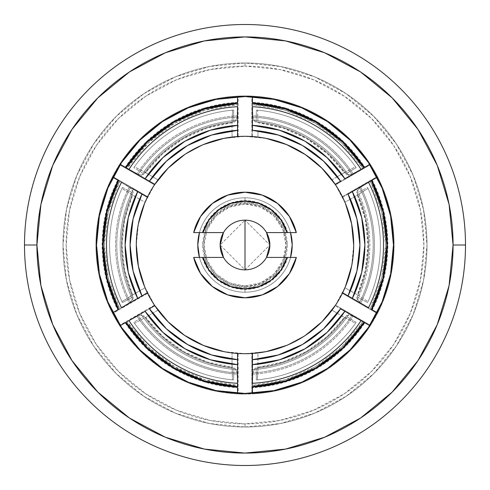 <?xml version="1.0" encoding="UTF-8"?>
<svg xmlns="http://www.w3.org/2000/svg" width="490" height="490" viewBox="0 0 490 490"><rect width="100%" height="100%" fill="white"/><g stroke="black" fill="none" stroke-linecap="round" stroke-linejoin="round"><path stroke-width="0.37" stroke-dasharray="2.45 1.84" d="M245 63.008L245 66.113A178.887 178.887 0 0 0 66.113 245A178.887 178.887 0 0 0 245 423.887L245 426.992A181.992 181.992 0 0 1 63.008 245A181.992 181.992 0 0 1 245 63.008A181.992 181.992 0 0 0 63.008 245A181.992 181.992 0 0 0 245 426.992A181.992 181.992 0 0 1 63.008 245A181.992 181.992 0 0 1 245 63.008L280.507 66.505L314.647 76.863L346.105 93.682L373.686 116.314L396.318 143.895L413.137 175.353L423.495 209.493L426.992 245L423.495 280.507L413.137 314.647L396.318 346.105L373.686 373.686L346.105 396.318L314.647 413.137L280.507 423.495L245 426.992L209.493 423.495L175.353 413.137L143.895 396.318L116.314 373.686L93.682 346.105L76.863 314.647L66.505 280.507L63.008 245L66.505 209.493L76.863 175.353L93.682 143.895L116.314 116.314L143.895 93.682L175.353 76.863L209.493 66.505L245 63.008A181.992 181.992 0 0 1 426.992 245A181.992 181.992 0 0 1 245 426.992A181.992 181.992 0 0 0 426.992 245A181.992 181.992 0 0 0 245 63.008A181.992 181.992 0 0 1 426.992 245A181.992 181.992 0 0 1 245 426.992L245 423.887L279.9 420.445L313.459 410.265L344.384 393.74L371.494 371.494L393.74 344.384L410.265 313.459L420.445 279.9L423.887 245L420.445 210.1L410.265 176.541L393.74 145.616L371.494 118.507L344.384 96.261L313.459 79.735L279.9 69.556L245 66.113L210.1 69.556L176.541 79.735L145.616 96.261L118.507 118.507L96.261 145.616L79.735 176.541L69.556 210.1L66.113 245L69.556 279.9L79.735 313.459L96.261 344.384L118.507 371.494L145.616 393.74L176.541 410.265L210.1 420.445L245 423.887A178.887 178.887 0 0 0 423.887 245A178.887 178.887 0 0 0 245 66.113L245 63.008M245 96.548A148.452 148.452 0 0 0 96.597 241.27A148.452 148.452 0 0 0 237.546 393.262L237.613 393.887L238.171 393.911A149.07 149.07 0 0 0 245 394.07A149.07 149.07 0 0 1 95.93 245A149.07 149.07 0 0 1 245 95.93A149.07 149.07 0 0 0 238.171 96.089L237.613 96.114A149.07 149.07 0 0 0 119.756 164.156L119.456 164.628A149.07 149.07 0 0 0 112.62 176.461L112.363 176.957A149.07 149.07 0 0 0 112.363 313.043L112.62 313.539A149.07 149.07 0 0 0 119.456 325.372L119.756 325.844A149.07 149.07 0 0 0 237.613 393.887L238.171 393.911A149.07 149.07 0 0 0 251.829 393.911L252.387 393.887L252.454 393.262L252.454 353.443A108.694 108.694 0 0 0 335.185 305.674A108.694 108.694 0 0 1 245 353.694A108.694 108.694 0 0 0 251.829 353.48L257.887 352.929A108.694 108.694 0 0 0 332.03 310.127L335.534 305.16A108.694 108.694 0 0 0 342.363 293.326L344.911 287.808A108.694 108.694 0 0 0 344.911 202.192L342.363 196.674A108.694 108.694 0 0 0 335.534 184.84L332.03 179.873A108.694 108.694 0 0 0 257.887 137.071L251.829 136.52A108.694 108.694 0 0 0 245 136.306A108.694 108.694 0 0 1 335.185 184.326A108.694 108.694 0 0 0 252.454 136.557L252.454 96.738L252.454 136.557M342.639 197.237A108.694 108.694 0 0 1 342.639 292.763A108.694 108.694 0 0 0 342.639 197.237L368.505 182.298A138.511 138.511 0 0 1 368.505 307.702L360.64 303.157A129.44 129.44 0 0 0 360.64 186.843L356.653 189.14A124.846 124.846 0 0 1 356.653 300.86A124.846 124.846 0 0 0 356.653 189.14A124.846 124.846 0 0 1 356.659 300.854A124.846 124.846 0 0 0 356.653 189.14L342.639 197.237M200.575 216.47A52.798 52.798 0 0 0 195.749 225.976A52.798 52.798 0 0 1 289.425 216.47L277.646 203.509L262.273 195.112L245 192.203L227.728 195.112L212.354 203.509L200.575 216.47L193.685 232.579A52.798 52.798 0 0 1 296.315 232.579L266.517 232.579L269.843 245L266.517 257.421L290.539 257.421A47.205 47.205 0 0 1 245 292.205L245 285.995A40.995 40.995 0 0 1 204.005 245A40.995 40.995 0 0 1 245 204.005L245 197.795A47.205 47.205 0 0 0 197.795 245A47.205 47.205 0 0 0 245 292.205A47.205 47.205 0 0 1 197.795 245A47.205 47.205 0 0 1 245 197.795A47.205 47.205 0 0 0 199.461 257.421A47.205 47.205 0 0 0 245 292.205A47.205 47.205 0 0 1 197.795 245A47.205 47.205 0 0 1 245 197.795L245 202.762A42.238 42.238 0 0 0 202.762 245A42.238 42.238 0 0 0 245 287.238L245 292.205A47.205 47.205 0 0 1 199.461 257.421L223.483 257.421A24.843 24.843 0 0 0 266.517 257.421A24.843 24.843 0 0 0 245 220.157A24.843 24.843 0 0 1 269.843 245A24.843 24.843 0 0 1 245 269.843L269.843 245L245 220.157L245 269.843A24.843 24.843 0 0 0 269.843 245A24.843 24.843 0 0 0 245 220.157L269.843 245L245 269.843L220.157 245L245 220.157A24.843 24.843 0 0 0 223.483 232.579L199.461 232.579A47.205 47.205 0 0 1 245 197.795A47.205 47.205 0 0 0 197.795 245A47.205 47.205 0 0 0 245 292.205A47.205 47.205 0 0 1 199.461 257.421L193.685 257.421A52.798 52.798 0 0 0 296.315 257.421L287.618 257.421L281.499 270.266L271.638 280.513L259.039 287.115L245 289.394L230.962 287.115L218.362 280.513L208.501 270.266L202.382 257.421L193.685 257.421L200.575 273.53L212.354 286.491L227.728 294.888L245 297.798L262.273 294.888L277.646 286.491L289.425 273.53L296.315 257.421L290.539 257.421A47.205 47.205 0 0 1 245 292.205A47.205 47.205 0 0 0 292.205 245A47.205 47.205 0 0 0 199.461 232.579L223.483 232.579A24.843 24.843 0 0 1 245 220.157L220.157 245L245 269.843A24.843 24.843 0 0 0 266.517 257.421L287.618 257.421A44.394 44.394 0 0 1 202.382 257.421L193.685 257.421A52.798 52.798 0 0 0 296.315 257.421A52.798 52.798 0 0 1 193.685 257.421L223.483 257.421A24.843 24.843 0 0 0 245 269.843L245 220.157A24.843 24.843 0 0 1 266.517 232.579L287.618 232.579A44.394 44.394 0 0 0 202.382 232.579L208.501 219.734L218.362 209.487L230.962 202.885L245 200.606L259.039 202.885L271.638 209.487L281.499 219.734L287.618 232.579L296.315 232.579L290.539 232.579A47.205 47.205 0 0 0 245 197.795A47.205 47.205 0 0 1 290.539 232.579L296.315 232.579L290.539 232.579A47.205 47.205 0 0 0 245 197.795A47.205 47.205 0 0 1 292.205 245A47.205 47.205 0 0 1 245 292.205L245 287.238A42.238 42.238 0 0 0 287.238 245A42.238 42.238 0 0 0 245 202.762L245 197.795A47.205 47.205 0 0 0 199.461 232.579L193.685 232.579A52.798 52.798 0 0 1 296.315 232.579L289.425 216.47A52.798 52.798 0 0 0 280.476 205.898M465.5 245L453.079 245A208.079 208.079 0 0 0 245 36.922A208.079 208.079 0 0 0 36.922 245L24.5 245A220.5 220.5 0 0 1 245 24.5A220.5 220.5 0 0 1 465.5 245A220.5 220.5 0 0 0 245 24.5A220.5 220.5 0 0 0 24.5 245A220.5 220.5 0 0 0 245 465.5A220.5 220.5 0 0 0 465.5 245A220.5 220.5 0 0 1 245 465.5A220.5 220.5 0 0 1 24.5 245L36.922 245A208.079 208.079 0 0 0 245 453.079A208.079 208.079 0 0 0 453.079 245L465.5 245M195.749 264.024A52.798 52.798 0 0 0 200.575 273.53M202.682 276.574A52.798 52.798 0 0 0 212.354 286.491M215.343 288.677A52.798 52.798 0 0 0 227.728 294.888M231.268 295.978A52.798 52.798 0 0 0 245 297.798M248.7 297.669A52.798 52.798 0 0 0 262.273 294.888M265.727 293.559A52.798 52.798 0 0 0 277.646 286.491M280.476 284.102A52.798 52.798 0 0 0 289.425 273.53M277.646 203.509A52.798 52.798 0 0 0 265.727 196.441M262.273 195.112A52.798 52.798 0 0 0 248.7 192.331M245 192.203A52.798 52.798 0 0 0 231.268 194.022M227.728 195.112A52.798 52.798 0 0 0 215.343 201.323M212.354 203.509A52.798 52.798 0 0 0 202.682 213.426M223.483 257.421L220.157 245A24.843 24.843 0 0 0 220.157 245.006L223.483 232.579A24.843 24.843 0 0 0 223.483 257.421L199.461 257.421L223.483 257.421A24.843 24.843 0 0 0 245 269.843A24.843 24.843 0 0 1 220.157 245A24.843 24.843 0 0 1 245 220.157A24.843 24.843 0 0 0 223.483 232.579L193.685 232.579L223.483 232.579M244.963 136.306L237.546 136.557A108.694 108.694 0 0 0 154.816 184.326L128.944 169.387A138.511 138.511 0 0 1 237.546 106.691L237.546 115.775A129.44 129.44 0 0 0 136.814 173.932L140.802 176.235A124.846 124.846 0 0 1 237.546 120.375A124.846 124.846 0 0 0 140.802 176.235L128.956 169.381M203.405 144.575L184.614 154.62L203.405 144.575L223.795 138.394L245 136.306L266.205 138.394L245 136.306A108.694 108.694 0 0 0 238.171 136.52L232.113 137.071L231.96 122.708A122.984 122.984 0 0 0 145.616 172.56L134.487 166.759L133.85 167.672L143.938 173.834L143.325 174.716L138.107 174.232A128.196 128.196 0 0 1 237.16 117.043L237.454 102.343L204.391 108.033L173.57 121.281L146.688 141.353L125.226 167.139L127.186 168.266L148.286 142.945L174.697 123.235L204.979 110.213L237.454 104.603A140.599 140.599 0 0 0 127.186 168.266L138.107 174.232A128.196 128.196 0 0 1 237.16 117.043L234.973 121.802A123.603 123.603 0 0 0 143.325 174.716A123.603 123.603 0 0 1 234.973 121.802L233.902 121.894A123.603 123.603 0 0 0 143.938 173.834A123.603 123.603 0 0 1 233.902 121.894L233.608 110.072A135.405 135.405 0 0 0 133.85 167.672A135.405 135.405 0 0 1 233.608 110.072L232.499 110.17A135.405 135.405 0 0 0 134.487 166.759A135.405 135.405 0 0 1 232.499 110.17L231.96 122.708L206.909 128.068L183.511 138.492L162.778 153.542L145.616 172.56L157.97 179.873A108.694 108.694 0 0 1 232.113 137.071A108.694 108.694 0 0 0 157.97 179.873L154.466 184.84A108.694 108.694 0 0 0 147.637 196.674L145.089 202.192A108.694 108.694 0 0 0 145.089 287.808L147.637 293.326A108.694 108.694 0 0 0 154.466 305.16L157.97 310.127L145.616 317.44A122.984 122.984 0 0 0 231.96 367.292L232.499 379.83L233.608 379.928L233.902 368.106L234.973 368.198L237.16 372.957A128.196 128.196 0 0 1 138.107 315.768L125.226 322.861L146.688 348.647L173.57 368.719L204.391 381.967L237.454 387.657L237.454 385.397L204.979 379.787L174.697 366.765L148.286 347.055L127.186 321.734A140.599 140.599 0 0 0 237.454 385.397L237.16 372.957A128.196 128.196 0 0 1 138.107 315.768L143.325 315.284A123.603 123.603 0 0 0 234.973 368.198A123.603 123.603 0 0 1 143.325 315.284L143.938 316.166A123.603 123.603 0 0 0 233.902 368.106A123.603 123.603 0 0 1 143.938 316.166L133.85 322.328A135.405 135.405 0 0 0 233.608 379.928A135.405 135.405 0 0 1 133.85 322.328L134.487 323.241A135.405 135.405 0 0 0 232.499 379.83A135.405 135.405 0 0 1 134.487 323.241L145.616 317.44L162.778 336.459L183.511 351.508L206.909 361.932L231.96 367.292L232.113 352.929A108.694 108.694 0 0 1 157.97 310.127A108.694 108.694 0 0 0 232.113 352.929L238.171 353.48A108.694 108.694 0 0 0 245 353.694L223.795 351.606L245 353.694A108.694 108.694 0 0 1 238.171 353.48L238.171 393.911L238.171 353.48L232.113 352.929L231.96 359.164L232.499 379.83L233.608 379.928L233.902 368.106L234.973 368.198L237.16 372.957L237.546 393.262L237.546 353.443L237.546 393.262M184.614 154.62L168.137 168.137L154.62 184.614L144.575 203.405L138.394 223.795L136.306 245L138.394 223.795M154.601 184.638L147.361 197.231A108.694 108.694 0 0 0 147.361 292.763L121.496 307.702A138.511 138.511 0 0 1 121.496 182.298L129.36 186.843A129.44 129.44 0 0 0 129.36 303.157L133.347 300.86A124.846 124.846 0 0 1 133.347 189.14A124.846 124.846 0 0 0 133.347 300.86A124.846 124.846 0 0 1 133.341 189.146A124.846 124.846 0 0 0 133.347 300.86L147.361 292.763A108.694 108.694 0 0 1 237.546 136.557L237.546 96.738L237.546 136.557M223.795 351.606L203.405 345.426L184.614 335.38L168.137 321.863L154.62 305.386L144.575 286.595L154.816 305.674A108.694 108.694 0 0 0 237.546 353.443A108.694 108.694 0 0 1 154.816 305.674L125.716 322.475M245.037 353.694L252.454 353.443L252.454 393.262L252.546 387.657L285.609 381.967L316.43 368.719L343.312 348.647L364.774 322.861L362.814 321.734L341.714 347.055L315.303 366.765L285.021 379.787L252.546 385.397L252.546 387.657A142.86 142.86 0 0 0 364.774 322.861L335.185 305.674L361.057 320.613A138.511 138.511 0 0 1 252.454 383.309L252.454 374.225A129.44 129.44 0 0 0 353.186 316.068L349.199 313.765A124.846 124.846 0 0 1 252.454 369.625A124.846 124.846 0 0 0 349.199 313.765L361.044 320.619M286.595 345.426L305.386 335.38L286.595 345.426L266.205 351.606L245 353.694A108.694 108.694 0 0 0 251.829 353.48L251.829 393.911L251.829 353.48L257.887 352.929L258.04 367.292A122.984 122.984 0 0 0 344.384 317.44L355.513 323.241L356.15 322.328L346.062 316.166L346.675 315.284L351.894 315.768A128.196 128.196 0 0 1 252.84 372.957L252.546 385.397A140.599 140.599 0 0 0 362.814 321.734L351.894 315.768A128.196 128.196 0 0 1 252.84 372.957L255.027 368.198A123.603 123.603 0 0 0 346.675 315.284A123.603 123.603 0 0 1 255.027 368.198L256.099 368.106A123.603 123.603 0 0 0 346.062 316.166A123.603 123.603 0 0 1 256.099 368.106L256.393 379.928A135.405 135.405 0 0 0 356.15 322.328A135.405 135.405 0 0 1 256.393 379.928L257.501 379.83A135.405 135.405 0 0 0 355.513 323.241A135.405 135.405 0 0 1 257.501 379.83L258.04 367.292L283.091 361.932L306.489 351.508L327.222 336.459L344.384 317.44L332.03 310.127A108.694 108.694 0 0 1 257.887 352.929L258.04 359.164A114.911 114.911 0 0 0 337.353 313.38L355.513 323.241L356.15 322.328L346.062 316.166L346.675 315.284L351.894 315.768L368.609 325.023L370.244 325.844L370.544 325.372A149.07 149.07 0 0 0 377.38 313.539L377.637 313.043L372.32 309.796L383.921 278.32L387.86 245L383.921 211.68L372.32 180.204L370.36 181.331L381.741 212.268L385.599 245L381.741 277.732L370.36 308.669L372.32 309.796A142.86 142.86 0 0 0 372.32 180.204L377.637 176.957L377.38 176.461A149.07 149.07 0 0 0 370.544 164.628L370.244 164.156L369.668 164.413L335.185 184.326L364.284 167.525M305.386 335.38L321.863 321.863L335.38 305.386L345.426 286.595L351.606 266.205L353.694 245L351.606 266.205M335.399 305.362L342.639 292.769L371.738 309.564L342.639 292.763M266.205 138.394L286.595 144.575L305.386 154.62L321.863 168.137L335.38 184.614L345.426 203.405L335.185 184.326M245 202.762L261.164 205.978L274.865 215.135L284.022 228.836L287.238 245L284.022 261.164L274.865 274.865L261.164 284.022L245 287.238L228.836 284.022L215.135 274.865L205.978 261.164L202.762 245L205.978 228.836L215.135 215.135L228.836 205.978L245 202.762M133.347 189.14L129.36 186.843A129.44 129.44 0 0 0 129.36 303.157L121.489 307.689A138.511 138.511 0 0 1 121.496 182.298L131.479 188.068M237.546 382.041L237.534 383.309M130.046 319.976L136.814 316.068A129.44 129.44 0 0 0 237.546 374.225L237.546 369.625A124.846 124.846 0 0 1 140.802 313.765L136.814 316.068A129.44 129.44 0 0 0 237.546 374.225L237.546 383.309A138.511 138.511 0 0 1 128.944 320.613L140.802 313.765A124.846 124.846 0 0 0 237.546 369.625L237.546 383.309A138.511 138.511 0 0 1 128.944 320.613L140.802 313.765A124.846 124.846 0 0 0 237.546 369.625M237.54 369.625A124.846 124.846 0 0 1 140.802 313.772M252.454 369.625L252.454 374.225A129.44 129.44 0 0 0 353.186 316.068L361.057 320.613A138.511 138.511 0 0 1 252.454 383.309L252.454 369.625A124.846 124.846 0 0 0 349.199 313.765M349.199 313.772A124.846 124.846 0 0 1 252.46 369.625M356.653 300.86L360.64 303.157A129.44 129.44 0 0 0 360.64 186.843L368.511 182.311A138.511 138.511 0 0 1 368.505 307.702L358.521 301.932M252.454 107.959L252.466 106.691M359.954 170.024L353.186 173.932A129.44 129.44 0 0 0 252.454 115.775L252.454 120.375A124.846 124.846 0 0 1 349.199 176.235L353.186 173.932A129.44 129.44 0 0 0 252.454 115.775L252.454 106.691A138.511 138.511 0 0 1 361.057 169.387L349.199 176.235A124.846 124.846 0 0 0 252.454 120.375L252.454 106.691A138.511 138.511 0 0 1 361.057 169.387L349.199 176.235A124.846 124.846 0 0 0 252.454 120.375M252.46 120.375A124.846 124.846 0 0 1 349.199 176.229M237.546 120.375L237.546 115.775A129.44 129.44 0 0 0 136.814 173.932L128.944 169.387A138.511 138.511 0 0 1 237.546 106.691L237.546 120.375A124.846 124.846 0 0 0 140.802 176.235M140.802 176.229A124.846 124.846 0 0 1 237.54 120.375M118.262 180.436L147.361 197.237L118.262 180.436M129.36 303.157L133.347 300.86M131.479 301.938L126.224 304.97M122.727 306.985L121.496 307.702M118.605 309.368L118.262 309.564L118.605 309.368M120.332 325.587L138.107 315.768L143.325 315.284L143.938 316.166L133.85 322.328L134.487 323.241L145.616 317.44L157.97 310.127L154.466 305.16L119.456 325.372L119.756 325.844L125.226 322.861A142.86 142.86 0 0 0 237.454 387.657L237.613 393.887A149.07 149.07 0 0 1 119.756 325.844L154.816 305.674M140.802 313.765L136.814 316.068M237.546 378.09L237.546 374.225M252.454 378.096L252.454 382.047M363.941 322.279L364.284 322.475M371.396 180.632L371.738 180.436L371.396 180.632M360.64 186.843L356.653 189.14M358.521 188.062L363.776 185.03M367.273 183.015L368.505 182.298M349.199 176.235L353.186 173.932M252.454 111.91L252.454 115.775M237.546 111.916L237.546 107.965M126.059 167.721L125.716 167.525M120.332 164.413L119.756 164.156A149.07 149.07 0 0 1 237.613 96.114L237.16 117.043L234.973 121.802L233.902 121.894L233.608 110.072L232.499 110.17L231.96 130.83A114.911 114.911 0 0 0 152.647 176.621L134.487 166.759L133.85 167.672L143.938 173.834L143.325 174.716L138.107 174.232L120.332 164.413L154.816 184.326L154.638 184.583M245 393.452A148.452 148.452 0 0 0 393.403 248.73A148.452 148.452 0 0 0 252.454 96.738L252.387 96.114L251.829 96.089A149.07 149.07 0 0 0 238.171 96.089L237.613 96.114L237.454 102.343A142.86 142.86 0 0 0 125.226 167.139L119.756 164.156L119.456 164.628A149.07 149.07 0 0 0 112.62 176.461L112.363 176.957L117.68 180.204L106.079 211.68L102.141 245L106.079 278.32L117.68 309.796L130.267 302.189A128.196 128.196 0 0 1 130.267 187.811L133.292 192.086L132.839 193.06L122.451 187.407L121.986 188.411L132.576 195.149L124.687 219.52L122.016 245L124.687 270.48L132.576 294.851L145.089 287.808A108.694 108.694 0 0 1 145.089 202.192L139.607 199.21A114.911 114.911 0 0 0 139.607 290.791L139.601 290.772M418.013 360.603L437.239 324.625L449.079 285.596L453.079 245L449.079 204.404L437.239 165.375L418.013 129.397M392.135 97.865L360.658 72.03M360.603 71.987L324.625 52.761L285.596 40.921L245 36.922L204.404 40.921L165.375 52.761L129.397 71.987M97.865 97.865L72.03 129.342M71.987 129.397L52.761 165.375L40.921 204.404L36.922 245L40.921 285.596L52.761 324.625L71.987 360.603M97.865 392.135L129.342 417.97M129.397 418.013L165.375 437.239L204.404 449.079L245 453.079L285.596 449.079L324.625 437.239L360.603 418.013M392.135 392.135L417.97 360.658M296.315 232.579A52.798 52.798 0 0 0 193.685 232.579L199.461 232.579L197.795 245L199.461 257.421A47.205 47.205 0 0 0 290.539 257.421L292.205 245L290.539 232.579L266.517 232.579L290.539 232.579A47.205 47.205 0 0 0 245 197.795A47.205 47.205 0 0 1 292.205 245A47.205 47.205 0 0 1 245 292.205A47.205 47.205 0 0 0 292.205 245A47.205 47.205 0 0 0 245 197.795L245 204.005A40.995 40.995 0 0 1 285.995 245A40.995 40.995 0 0 1 245 285.995L245 292.205A47.205 47.205 0 0 0 290.539 232.579L296.315 232.579M193.685 257.421A52.798 52.798 0 0 0 296.315 257.421M144.575 286.595L138.394 266.205L136.306 245M345.426 203.405L351.606 223.795L353.694 245M245 285.995L260.686 282.871L273.99 273.99L282.871 260.686L285.995 245L282.871 229.314L273.99 216.01L260.686 207.129L245 204.005L229.314 207.129L216.01 216.01L207.129 229.314L204.005 245L207.129 260.686L216.01 273.99L229.314 282.871L245 285.995M161.522 166.036L167.39 160.261M210.418 135.418L218.375 133.219M369.668 164.413L364.774 167.139A142.86 142.86 0 0 0 252.546 102.343L252.387 96.114A149.07 149.07 0 0 1 370.244 164.156L351.894 174.232L346.675 174.716L346.062 173.834L356.15 167.672L355.513 166.759L337.353 176.621A114.911 114.911 0 0 0 258.04 130.836L257.887 137.071A108.694 108.694 0 0 1 332.03 179.873L344.384 172.56L327.222 153.542L306.489 138.492L283.091 128.068L258.04 122.708L257.501 110.17A135.405 135.405 0 0 1 355.513 166.759L344.384 172.56A122.984 122.984 0 0 0 258.04 122.708L257.501 110.17L256.393 110.072A135.405 135.405 0 0 1 356.15 167.672L355.513 166.759A135.405 135.405 0 0 0 257.501 110.17L256.393 110.072L256.099 121.894A123.603 123.603 0 0 1 346.062 173.834L356.15 167.672A135.405 135.405 0 0 0 256.393 110.072L256.099 121.894L255.027 121.802A123.603 123.603 0 0 1 346.675 174.716L346.062 173.834A123.603 123.603 0 0 0 256.099 121.894L255.027 121.802L252.84 117.043A128.196 128.196 0 0 1 351.894 174.232L346.675 174.716A123.603 123.603 0 0 0 255.027 121.802L252.84 117.043L252.546 104.603L252.84 117.043A128.196 128.196 0 0 1 351.894 174.232L362.814 168.266A140.599 140.599 0 0 0 252.546 104.603L252.546 102.343L252.546 104.603L285.021 110.213L315.303 123.235L341.714 142.945L362.814 168.266L364.774 167.139L343.312 141.353L316.43 121.281L285.609 108.033L252.546 102.343L252.454 96.738M271.644 133.225L279.582 135.418M322.61 160.261L328.496 166.049M337.353 176.621L332.03 179.873L335.534 184.84A108.694 108.694 0 0 1 342.363 196.674L344.911 202.192L350.393 199.21L344.911 202.192A108.694 108.694 0 0 1 344.911 287.808L350.393 290.791A114.911 114.911 0 0 0 350.393 199.21L368.015 188.411L367.549 187.407L357.161 193.06L356.708 192.086L359.734 187.811L377.637 176.957A149.07 149.07 0 0 1 377.637 313.043L370.36 308.669A140.599 140.599 0 0 0 370.36 181.331L359.734 187.811A128.196 128.196 0 0 1 359.734 302.189L356.708 297.914A123.603 123.603 0 0 0 356.708 192.086L359.734 187.811A128.196 128.196 0 0 1 359.734 302.189L356.708 297.914L357.161 296.94A123.603 123.603 0 0 0 357.161 193.06L356.708 192.086A123.603 123.603 0 0 1 356.708 297.914L357.161 296.94L367.549 302.593A135.405 135.405 0 0 0 367.549 187.407L357.161 193.06A123.603 123.603 0 0 1 357.161 296.94L367.549 302.593L368.015 301.589A135.405 135.405 0 0 0 368.015 188.411L367.549 187.407A135.405 135.405 0 0 1 367.549 302.593L368.015 301.589L357.424 294.851A122.984 122.984 0 0 0 357.424 195.149L368.015 188.411A135.405 135.405 0 0 1 368.015 301.589L357.424 294.851L365.313 270.48L367.984 245L365.313 219.52L357.424 195.149L350.399 199.228M350.393 290.791L357.424 294.851L344.911 287.808L342.363 293.326L377.38 313.539L342.363 293.326A108.694 108.694 0 0 1 335.534 305.16L370.544 325.372L335.534 305.16L332.03 310.127L337.353 313.38M355.127 212.188L357.192 220.157M357.192 269.843L355.121 277.836M328.478 323.964L322.61 329.739M279.582 354.582L271.625 356.781M218.356 356.775L210.418 354.582M167.39 329.739L161.504 323.951M152.647 313.38A114.911 114.911 0 0 0 231.96 359.164M139.607 199.21L132.576 195.149A122.984 122.984 0 0 0 132.576 294.851L121.986 301.589A135.405 135.405 0 0 1 121.986 188.411A135.405 135.405 0 0 0 121.986 301.589L122.451 302.593A135.405 135.405 0 0 1 122.451 187.407A135.405 135.405 0 0 0 122.451 302.593L132.839 296.94A123.603 123.603 0 0 1 132.839 193.06A123.603 123.603 0 0 0 132.839 296.94L133.292 297.914A123.603 123.603 0 0 1 133.292 192.086A123.603 123.603 0 0 0 133.292 297.914L130.267 302.189A128.196 128.196 0 0 1 130.267 187.811L119.64 181.331A140.599 140.599 0 0 0 119.64 308.669L108.259 277.732L104.401 245L108.259 212.268L119.64 181.331L117.68 180.204L130.267 187.811L133.292 192.086L132.839 193.06L122.451 187.407L121.986 188.411L139.607 199.21L145.089 202.192L147.637 196.674L112.62 176.461L147.637 196.674A108.694 108.694 0 0 1 154.466 184.84L119.456 164.628L154.466 184.84L157.97 179.873L152.647 176.621M134.873 277.812L132.808 269.843M132.808 220.157L134.879 212.164M231.96 130.836L232.113 137.071L238.171 136.52L238.171 96.089L238.171 136.52A108.694 108.694 0 0 1 251.829 136.52L251.829 96.089L251.829 136.52L257.887 137.071L258.04 130.836M335.534 184.84L370.544 164.628L335.534 184.84M342.363 196.674L377.38 176.461L342.363 196.674M369.668 325.587L370.244 325.844A149.07 149.07 0 0 1 252.387 393.887L252.84 372.957L255.027 368.198L256.099 368.106L256.393 379.928L257.501 379.83L258.04 359.17M112.62 313.539A149.07 149.07 0 0 0 119.456 325.372L154.466 305.16A108.694 108.694 0 0 1 147.637 293.326L112.62 313.539L147.637 293.326L145.089 287.808L139.607 290.791L121.986 301.589L122.451 302.593L132.839 296.94L133.292 297.914L130.267 302.189L112.872 312.675L112.363 313.043L112.62 313.539M117.68 309.796L112.363 313.043A149.07 149.07 0 0 1 112.363 176.957L117.68 180.204A142.86 142.86 0 0 0 117.68 309.796M245 95.93A149.07 149.07 0 0 1 394.07 245A149.07 149.07 0 0 1 245 394.07A149.07 149.07 0 0 0 251.829 393.911L252.387 393.887A149.07 149.07 0 0 0 370.244 325.844L370.544 325.372A149.07 149.07 0 0 0 377.38 313.539L377.637 313.043A149.07 149.07 0 0 0 377.637 176.957L377.38 176.461A149.07 149.07 0 0 0 370.544 164.628L370.244 164.156A149.07 149.07 0 0 0 252.387 96.114L251.829 96.089A149.07 149.07 0 0 0 245 95.93L274.082 98.796L302.048 107.279L327.816 121.055L350.411 139.589L368.946 162.184L382.721 187.952L391.204 215.918L394.07 245L391.204 274.082L382.721 302.048L368.946 327.816L350.411 350.411L327.816 368.946L302.048 382.721L274.082 391.204L245 394.07L215.918 391.204L187.952 382.721L162.184 368.946L139.589 350.411L121.055 327.816L107.279 302.048L98.796 274.082L95.93 245L98.796 215.918L107.279 187.952L121.055 162.184L139.589 139.589L162.184 121.055L187.952 107.279L215.918 98.796L245 95.93"/><path stroke-width="0.73" d="M361.044 320.619L363.941 322.279L342.626 347.9L315.921 367.837L285.303 381L252.454 386.647L252.454 387.045L285.401 381.379L316.117 368.18L342.908 348.182L364.284 322.475L340.575 308.786A114.911 114.911 0 0 1 252.454 359.666L252.454 364.646L279.612 359.77L304.939 348.819L327.087 332.361L344.887 311.279A119.879 119.879 0 0 1 252.454 364.646L252.454 383.309A138.511 138.511 0 0 0 361.057 320.613L340.575 308.786L323.572 328.845L302.453 344.513L278.326 354.968L252.454 359.666L252.454 353.443A108.694 108.694 0 0 0 342.639 292.763L368.505 307.702A138.511 138.511 0 0 0 368.505 182.298L371.396 180.632L382.929 211.9L386.843 245L382.929 278.1L371.396 309.368L371.738 309.564L383.309 278.197L387.241 245L383.309 211.803L371.738 180.436L348.029 194.12A114.911 114.911 0 0 1 348.029 295.88L352.341 298.367L361.7 272.409L364.879 245L361.7 217.591L352.341 191.633A119.879 119.879 0 0 1 352.341 298.367L368.505 307.702A138.511 138.511 0 0 0 368.505 182.298L348.029 194.12L356.898 218.877L359.911 245L356.898 271.123L348.029 295.88L342.639 292.763A108.694 108.694 0 0 0 335.185 184.326L340.575 181.214A114.911 114.911 0 0 0 252.454 130.334L252.454 125.354A119.879 119.879 0 0 1 344.887 178.721L327.087 157.639L304.939 141.181L279.612 130.23L252.454 125.354L252.454 106.691A138.511 138.511 0 0 1 361.057 169.387A138.511 138.511 0 0 0 252.454 106.691L252.454 130.334L278.326 135.032L302.453 145.487L323.572 161.155L340.575 181.214L335.185 184.326A108.694 108.694 0 0 0 245 136.306A108.694 108.694 0 0 1 342.639 197.237A108.694 108.694 0 0 0 335.185 184.326A108.694 108.694 0 0 1 335.185 305.674A108.694 108.694 0 0 0 342.639 292.763A108.694 108.694 0 0 1 245 353.694A108.694 108.694 0 0 0 252.454 353.443L266.205 351.606L286.595 345.426M24.5 245L36.922 245A208.079 208.079 0 0 1 245 36.922A208.079 208.079 0 0 1 453.079 245L465.5 245A220.5 220.5 0 0 0 245 24.5A220.5 220.5 0 0 0 24.5 245A220.5 220.5 0 0 1 245 24.5A220.5 220.5 0 0 1 465.5 245A220.5 220.5 0 0 1 245 465.5A220.5 220.5 0 0 1 24.5 245A220.5 220.5 0 0 0 245 465.5A220.5 220.5 0 0 0 465.5 245L453.079 245A208.079 208.079 0 0 1 245 453.079A208.079 208.079 0 0 1 36.922 245L24.5 245M128.956 169.381L126.059 167.721A141.843 141.843 0 0 1 237.546 103.353L237.546 96.738A148.452 148.452 0 0 0 120.326 164.413A148.452 148.452 0 0 1 252.454 96.738L252.454 103.353L285.303 109.001L315.921 122.163L342.626 142.1L363.941 167.721L364.284 167.525L342.908 141.818L316.117 121.82L285.401 108.621L252.454 102.955A142.241 142.241 0 0 1 364.284 167.525L369.674 164.413A148.452 148.452 0 0 1 377.129 177.325L371.738 180.436A142.241 142.241 0 0 1 371.738 309.564L377.129 312.675A148.452 148.452 0 0 1 369.674 325.587L364.284 322.475A142.241 142.241 0 0 1 252.454 387.045L252.454 393.262A148.452 148.452 0 0 1 120.326 164.413L126.059 167.721L147.374 142.1L174.079 122.163L204.698 109.001L237.546 103.353L237.546 102.955L204.6 108.621L173.883 121.82L147.092 141.818L125.716 167.525A142.241 142.241 0 0 1 237.546 102.955L237.546 96.738A148.452 148.452 0 0 1 252.454 96.738L252.454 103.353A141.843 141.843 0 0 1 363.941 167.721L353.186 173.932M237.534 383.309L237.546 386.647A141.843 141.843 57 0 1 126.059 322.279L120.326 325.587A148.452 148.452 0 0 0 245 393.452A148.452 148.452 0 0 1 237.546 393.262L237.546 386.647L204.698 381L174.079 367.837L147.374 347.9L126.059 322.279L125.716 322.475L147.092 348.182L173.883 368.18L204.6 381.379L237.546 387.045A142.241 142.241 0 0 1 125.716 322.475L120.326 325.587A148.452 148.452 0 0 1 112.872 312.675L118.605 309.368L107.071 278.1L103.157 245L107.071 211.9L118.605 180.632L118.262 180.436L106.691 211.803L102.759 245L106.691 278.197L118.262 309.564A142.241 142.241 0 0 1 118.262 180.436L112.872 177.325A148.452 148.452 0 0 0 112.872 312.675L118.605 309.368A141.843 141.843 117 0 1 118.605 180.632L112.872 177.325A148.452 148.452 0 0 1 120.326 164.413L128.944 169.387A138.511 138.511 0 0 1 237.546 106.691A138.511 138.511 0 0 0 128.944 169.387L145.114 178.721A119.879 119.879 0 0 1 237.546 125.354L237.546 106.691L237.546 125.354L210.388 130.23L185.061 141.181L162.913 157.639L145.114 178.721L149.426 181.214L166.429 161.155L187.548 145.487L211.674 135.032L237.546 130.334L237.546 125.354L237.546 136.557L223.795 138.394L203.405 144.575M199.461 257.421A47.205 47.205 0 0 1 199.461 232.579L197.795 245L199.461 257.421M289.425 273.53A52.798 52.798 0 0 0 296.315 257.421L266.517 257.421A24.843 24.843 0 0 1 245 269.843L245 220.157A24.843 24.843 0 0 1 266.517 257.421L287.042 257.421A43.837 43.837 0 0 1 202.958 257.421L223.483 257.421A24.843 24.843 0 0 0 266.517 257.421L269.843 245L266.517 232.579L287.042 232.579L280.978 219.949L271.24 209.885L258.824 203.399L245 201.163L231.176 203.399L218.761 209.885L209.022 219.949L202.958 232.579L193.685 232.579L200.575 216.47L212.354 203.509L227.728 195.112L245 192.203L262.273 195.112L277.646 203.509L289.425 216.47L296.315 232.579L287.042 232.579A43.837 43.837 0 0 0 202.958 232.579L223.483 232.579A24.843 24.843 0 0 1 266.517 232.579L296.315 232.579A52.798 52.798 0 0 0 289.425 216.47A52.798 52.798 0 0 1 296.315 232.579A52.798 52.798 0 0 0 193.685 232.579L223.483 232.579A24.843 24.843 0 0 0 223.483 257.421A24.843 24.843 0 0 1 245 220.157L245 269.843A24.843 24.843 0 0 1 223.483 257.421L202.958 257.421L209.022 270.051L218.761 280.115L231.176 286.601L245 288.837L258.824 286.601L271.24 280.115L280.978 270.051L287.042 257.421L296.315 257.421L289.425 273.53L277.646 286.491L262.273 294.888L245 297.798L227.728 294.888L212.354 286.491L200.575 273.53L193.685 257.421L202.958 257.421L193.685 257.421A52.798 52.798 0 0 0 195.749 264.024M200.575 273.53A52.798 52.798 0 0 0 202.682 276.574M212.354 286.491A52.798 52.798 0 0 0 215.343 288.677M227.728 294.888A52.798 52.798 0 0 0 231.268 295.978M245 297.798A52.798 52.798 0 0 0 248.7 297.669M262.273 294.888A52.798 52.798 0 0 0 265.727 293.559M277.646 286.491A52.798 52.798 0 0 0 280.476 284.102M296.315 257.421A52.798 52.798 0 0 1 193.685 257.421M280.476 205.898A52.798 52.798 0 0 0 277.646 203.509M265.727 196.441A52.798 52.798 0 0 0 262.273 195.112M248.7 192.331A52.798 52.798 0 0 0 245 192.203M231.268 194.022A52.798 52.798 0 0 0 227.728 195.112M215.343 201.323A52.798 52.798 0 0 0 212.354 203.509M202.682 213.426A52.798 52.798 0 0 0 200.575 216.47M195.749 225.976A52.798 52.798 0 0 0 193.685 232.579A52.798 52.798 0 0 1 195.749 225.976M290.539 232.579L292.205 245L290.539 257.421A47.205 47.205 0 0 0 290.539 232.579M223.483 232.579L220.157 245L223.483 257.421M252.454 136.557A108.694 108.694 0 0 0 154.816 184.326A108.694 108.694 0 0 1 245 136.306L244.963 136.306M184.614 154.62L168.137 168.137L154.601 184.638M122.727 306.985L121.496 307.702A138.511 138.511 0 0 1 121.496 182.298A138.511 138.511 0 0 0 121.496 307.702L141.971 295.88L133.102 271.123L130.089 245L133.102 218.877L141.971 194.12L147.361 197.237L144.575 203.405L138.394 223.795M136.306 245L138.394 266.205L144.575 286.595M154.62 305.386L168.137 321.863L184.614 335.38L203.405 345.426L223.795 351.606M363.941 322.279A141.843 141.843 0 0 1 252.454 386.647L252.454 393.262A148.452 148.452 0 0 0 369.674 325.587L361.057 320.613A138.511 138.511 177 0 1 252.454 383.309L252.454 353.443A108.694 108.694 0 0 1 154.816 305.674L149.426 308.786A114.911 114.911 0 0 0 237.546 359.666L237.546 353.443A108.694 108.694 0 0 0 245 353.694A108.694 108.694 0 0 1 237.546 353.443L237.546 364.646A119.879 119.879 0 0 1 145.114 311.279L162.913 332.361L185.061 348.819L210.388 359.77L237.546 364.646L237.546 383.309A138.511 138.511 0 0 1 128.944 320.613A138.511 138.511 0 0 0 237.546 383.309L237.546 359.666L211.674 354.968L187.548 344.513L166.429 328.845L149.426 308.786L154.816 305.674A108.694 108.694 0 0 0 245 353.694L245.037 353.694M305.386 335.38L321.863 321.863L335.399 305.362M342.639 292.769L345.426 286.595L351.606 266.205M353.694 245L351.606 223.795L345.426 203.405M335.38 184.614L321.863 168.137L305.386 154.62L286.595 144.575L266.205 138.394M129.36 303.157L121.496 307.702M133.347 300.86A124.846 124.846 0 0 1 133.341 300.854L137.659 298.367A119.879 119.879 0 0 1 137.659 191.633L133.347 189.14A124.846 124.846 0 0 1 133.347 189.14M154.816 184.326L149.426 181.214L154.816 184.326A108.694 108.694 0 0 0 147.361 197.237A108.694 108.694 0 0 1 154.816 184.326A108.694 108.694 0 0 0 147.361 292.763A108.694 108.694 0 0 1 147.361 197.237L137.659 191.633L128.3 217.591L125.122 245L128.3 272.409L137.659 298.367L141.971 295.88A114.911 114.911 0 0 1 141.971 194.12L131.479 188.068M147.361 292.763L141.971 295.88L147.361 292.763A108.694 108.694 0 0 0 154.816 305.674A108.694 108.694 0 0 1 147.361 292.763A108.694 108.694 0 0 0 154.816 305.674A108.694 108.694 0 0 1 147.361 292.763M237.546 374.225L237.546 378.09M130.046 319.976L136.814 316.068M145.114 311.279L128.944 320.613L145.114 311.279M252.454 382.047L252.454 378.096M353.186 316.068L356.53 317.998L353.186 316.068M360.64 186.843L371.396 180.632A141.843 141.843 0 0 1 371.396 309.368L377.129 312.675A148.452 148.452 0 0 0 377.129 177.325L368.505 182.298M356.653 189.14A124.846 124.846 0 0 1 356.659 189.146L358.521 188.062M356.659 300.854A124.846 124.846 0 0 1 356.653 300.86L358.521 301.932M252.454 115.775L252.454 111.91M252.466 106.691L252.454 107.959M344.887 178.721L361.057 169.387L344.887 178.721M237.546 107.965L237.546 111.916M136.814 173.932L133.47 172.002L136.814 173.932M126.059 167.721L149.426 181.214A114.911 114.911 0 0 1 237.546 130.334L237.546 136.557A108.694 108.694 0 0 1 245 136.306A108.694 108.694 0 0 0 237.546 136.557M126.236 304.964L131.479 301.938M118.262 309.564L112.872 312.675L118.262 309.564M125.716 322.475L120.332 325.587M237.546 393.262L237.546 382.041M364.284 322.475L369.674 325.587A148.452 148.452 0 0 1 245 393.452L216.096 390.61M363.776 185.03L367.273 183.015M359.954 170.024L369.674 164.413A148.452 148.452 0 0 0 245 96.548L273.904 99.39M364.284 167.525L369.674 164.413A148.452 148.452 0 0 1 369.674 325.587L369.668 325.587M125.716 167.525L120.332 164.413M252.454 96.738L252.454 96.738A148.452 148.452 0 0 1 369.674 164.413L369.668 164.413M453.079 245L449.079 204.404L437.239 165.375L418.013 129.397L392.135 97.865L360.603 71.987L324.625 52.761L285.596 40.921L245 36.922L204.404 40.921L165.375 52.761L129.397 71.987L97.865 97.865L71.987 129.397L52.761 165.375L40.921 204.404L36.922 245L40.921 285.596L52.761 324.625L71.987 360.603L97.865 392.135L129.397 418.013L165.375 437.239L204.404 449.079L245 453.079L285.596 449.079L324.625 437.239L360.603 418.013L392.135 392.135L418.013 360.603L437.239 324.625L449.079 285.596L453.079 245M216.041 390.597L188.191 382.151L162.539 368.443M162.502 368.419L140.079 350.019M139.981 349.921L121.581 327.498M121.557 327.455L107.849 301.809L99.415 274.014M99.403 273.959L96.548 245L99.39 216.09M99.403 216.041L107.849 188.191L121.557 162.539M121.581 162.515L139.981 140.079M140.079 139.981L162.515 121.581L188.191 107.849L215.986 99.415M216.078 99.397L245 96.548M273.959 99.403L301.809 107.849L327.461 121.557M327.498 121.581L349.921 139.981M350.019 140.079L368.419 162.502M368.443 162.545L382.151 188.191L390.585 215.986M390.597 216.041L393.452 245L390.61 273.91M390.597 273.959L382.151 301.809L368.443 327.461M368.419 327.485L350.019 349.921M349.921 350.019L327.485 368.419L301.809 382.151L274.014 390.585M273.922 390.604L245 393.452M418.013 129.397L392.135 97.865M129.397 71.987L97.865 97.865M71.987 360.603L97.865 392.135M360.603 418.013L392.135 392.135M152.647 176.621L161.522 166.036M167.39 160.261L187.548 145.487L208.997 135.877M209.01 135.871L210.418 135.418M218.375 133.219L231.96 130.836M258.04 130.836L271.644 133.225M279.582 135.418L302.453 145.487L321.501 159.262M321.507 159.268L322.61 160.261M328.496 166.049L337.353 176.621M350.399 199.228L355.127 212.188M357.192 220.157L359.911 245L357.504 268.385M357.498 268.398L357.192 269.843M355.121 277.836L350.393 290.791M337.353 313.38L328.478 323.964M322.61 329.739L302.453 344.513L281.003 354.123M280.99 354.129L279.582 354.582M271.625 356.781L258.04 359.164M231.96 359.164L218.356 356.775M210.418 354.582L187.548 344.513L168.499 330.738M168.493 330.732L167.39 329.739M161.504 323.951L152.647 313.38M139.601 290.772L134.873 277.812M132.808 269.843L130.089 245L132.496 221.615M132.502 221.603L132.808 220.157M134.879 212.164L139.607 199.21"/></g></svg>
